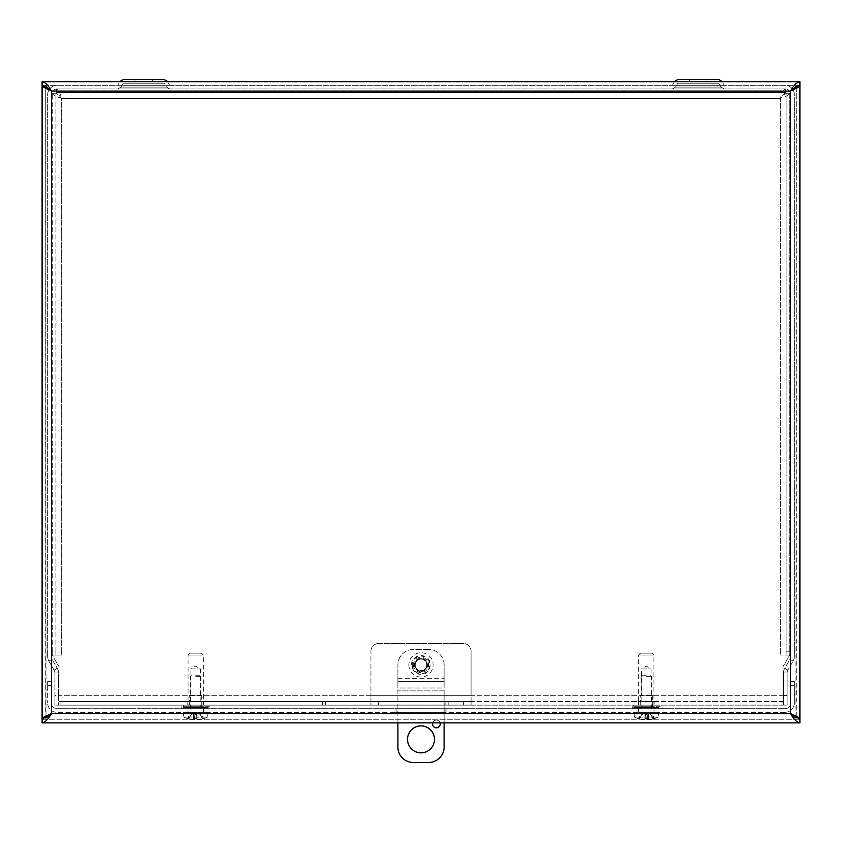 <?xml version="1.0" encoding="UTF-8"?>
<svg xmlns="http://www.w3.org/2000/svg" width="842" height="842" viewBox="0 0 842 842"><rect width="100%" height="100%" fill="white"/><g stroke="black" fill="none" stroke-linecap="round" stroke-linejoin="round"><path stroke-width="0.63" stroke-dasharray="4.21 3.16" d="M783.492 705.091L783.492 672.947A9.409 9.409 0 0 1 784.755 668.243A9.409 9.409 0 0 0 783.492 672.947L783.492 705.091L787.123 705.091L787.123 672.947A5.778 5.778 0 0 1 787.902 670.064L793.08 661.086L787.902 670.064L784.755 668.243L789.933 659.275A5.778 5.778 0 0 0 790.701 656.381L790.701 94.725A5.778 5.778 0 0 0 784.923 88.947L57.077 88.947L784.923 88.947A5.778 5.778 0 0 1 790.701 94.725L790.701 656.381A5.778 5.778 0 0 1 789.933 659.275L793.08 661.086A9.409 9.409 0 0 0 794.343 656.381A9.409 9.409 0 0 1 793.08 661.086L789.933 659.275L784.755 668.243L787.902 670.064A5.778 5.778 0 0 0 787.123 672.947L783.492 672.947L787.123 672.947L787.123 705.091L783.492 705.091M58.508 695.46L58.508 705.091L54.877 705.091L54.877 672.947A5.778 5.778 0 0 0 54.099 670.064L48.92 661.086L54.099 670.064L57.245 668.243A9.409 9.409 0 0 1 58.508 672.947L58.508 695.46L54.877 695.46M54.877 705.091L54.877 672.947A5.778 5.778 0 0 0 54.099 670.064L57.245 668.243L52.067 659.275A5.778 5.778 0 0 1 51.299 656.381L51.299 94.725A5.778 5.778 0 0 1 57.077 88.947A5.778 5.778 0 0 0 51.299 94.725L51.299 656.381A5.778 5.778 0 0 0 52.067 659.275L48.92 661.086A9.409 9.409 0 0 1 47.657 656.381A9.409 9.409 0 0 0 48.92 661.086L52.067 659.275L57.245 668.243A9.409 9.409 0 0 1 58.508 672.947L54.877 672.947L58.508 672.947L58.508 705.091L54.877 705.091M724.267 88.947L672.284 88.947L724.267 88.947L721.068 87.094L675.484 87.094L721.068 87.094L675.484 87.094L721.068 87.094L718.763 83.169L677.789 83.169L718.763 83.169L677.789 83.169L718.763 83.169L721.068 87.094L724.267 88.947L672.284 88.947L724.267 88.947M169.716 88.947L117.733 88.947L169.716 88.947L117.733 88.947L169.716 88.947L166.516 87.094L120.932 87.094L166.516 87.094L120.932 87.094L166.516 87.094L164.211 83.169L123.237 83.169L164.211 83.169L123.237 83.169L164.211 83.169L166.516 87.094L169.716 88.947M706.943 79.537L689.609 79.537L706.943 79.537L689.609 79.537L706.943 79.537L706.943 83.169L689.609 83.169L706.943 83.169L706.943 79.537L689.609 79.537L689.609 83.169L706.943 83.169L689.609 83.169L689.609 79.537M724.267 85.305L672.284 85.305L724.267 85.305M674.421 81.674L672.337 85.274L674.589 81.379L721.973 81.379L674.589 81.379L721.973 81.379L724.215 85.274L672.337 85.274L724.215 85.274L672.337 85.274L724.215 85.274L721.973 81.379L718.763 79.537M792.09 88.61A9.409 9.409 0 0 0 784.923 85.305L57.077 85.305L784.923 85.305A9.409 9.409 0 0 1 794.343 94.725L794.343 656.381L794.343 94.725A9.409 9.409 0 0 0 793.101 90.062M169.716 85.305L117.733 85.305L169.716 85.305M152.391 79.537L135.057 79.537L152.391 79.537L135.057 79.537L152.391 79.537L152.391 83.169L135.057 83.169L152.391 83.169L152.391 79.537L135.057 79.537L135.057 83.169L152.391 83.169L135.057 83.169L135.057 79.537M167.411 81.379L169.663 85.274L117.785 85.274L169.663 85.274L117.785 85.274L169.663 85.274L167.411 81.379L120.027 81.379L167.411 81.379L120.027 81.379L117.733 85.305L119.859 81.674M164.211 79.537L123.237 79.537L120.027 81.379M48.899 90.062A9.409 9.409 0 0 0 47.657 94.725L47.657 656.381L47.657 94.725A9.409 9.409 0 0 1 57.077 85.305A9.409 9.409 0 0 0 49.91 88.61M448.154 705.122L448.154 701.481L445.071 701.481L445.071 705.122L782.997 705.122L782.997 701.481L781.071 701.481L781.071 705.122M445.071 705.122L445.071 701.481L322.602 701.481L322.602 705.122L325.686 705.122L325.686 701.481L325.686 705.122L445.071 705.122M448.154 701.481L781.071 701.481M60.929 705.122L60.929 701.481L59.003 701.481L59.003 705.122L782.997 705.122L782.997 701.481L59.003 701.481L59.003 705.122L322.602 705.122M60.929 701.481L322.602 701.481M203.627 701.481L187.798 701.481L203.627 701.481L203.627 705.122L187.798 705.122L203.627 705.122M654.202 701.481L638.373 701.481L654.202 701.481L654.202 705.122L638.373 705.122L654.202 705.122M414.811 664.896A6.189 6.189 0 0 1 424.094 659.539A6.189 6.189 0 0 1 424.094 670.264A6.189 6.189 0 0 1 414.811 664.896A6.189 6.189 0 0 0 424.094 670.264A6.189 6.189 0 0 0 424.094 659.539A6.189 6.189 0 0 0 414.811 664.896M789.743 651.203L786.102 651.203L786.102 655.055L789.743 655.055L789.743 93.262C789.175 94.957 786.039 96.662 780.334 98.356L786.102 93.262L786.102 655.055L789.743 655.055L780.313 655.055L789.733 655.065L782.997 666.727L789.733 655.065L789.743 93.262L786.102 93.262L789.743 93.262M786.102 651.203L786.102 93.262M52.257 651.203L52.257 655.055L55.898 655.055L55.898 651.203L52.257 651.203L52.257 93.262L52.257 655.055L55.898 655.055L55.898 93.262L55.898 651.203M59.003 701.481L59.003 705.122M782.997 705.122L782.997 666.727L782.997 695.702L59.003 695.702L59.003 666.727L59.003 695.702L782.997 695.702L782.997 701.481M52.257 655.055L61.687 655.065L52.267 655.065L59.003 666.727L52.267 655.065L61.687 655.065L61.666 98.356L56.572 92.578L785.428 92.578L56.572 92.578L56.572 88.947C58.277 89.515 59.971 92.652 61.666 98.356C55.961 96.662 52.825 94.957 52.257 93.262L55.898 93.262L52.257 93.262M786.102 655.055L789.743 655.055M785.428 92.578L785.428 88.947L785.428 92.578L780.334 98.356L61.666 98.356L780.334 98.356L780.334 655.055L780.334 98.356C782.029 92.652 783.723 89.515 785.428 88.947L56.572 88.947L56.572 92.578M785.428 88.947L56.572 88.947M55.898 655.055L61.666 655.055L61.666 98.356L55.898 93.262M42.1 85.305L42.1 81.674L799.9 81.674L799.9 85.305L42.1 85.305L799.9 85.305M792.817 89.578L790.491 91.083L792.522 89.168M49.152 89.631L51.509 91.083L49.478 89.168M51.509 91.083L790.491 91.083L790.491 713.469L51.509 713.469L51.509 91.083L49.194 89.578M46.015 86.494L45.731 85.368L42.963 85.368M799.9 719.247L799.9 722.878L42.1 722.878L42.1 719.247L799.9 719.247L42.1 719.247M45.731 85.368L42.1 85.368L42.1 719.184L45.731 719.184L45.731 85.368L46.015 718.058M790.491 91.083L792.848 89.631M795.974 718.047L796.269 85.368L796.269 719.184L799.9 719.184L799.9 85.368L796.269 85.368L799.037 85.368M796.269 85.368L795.974 86.505M796.269 719.184L799.037 719.184M45.731 719.184L42.963 719.184M47.657 685.367L47.657 681.515L51.299 681.515L51.299 702.912A5.778 5.778 0 0 0 57.077 708.69L784.923 708.69L57.077 708.69A5.778 5.778 0 0 1 51.299 702.912L51.299 681.515L47.657 681.515L47.657 702.912L47.657 685.367L51.299 685.367L47.657 685.367M794.343 681.515L794.343 685.367L794.343 681.515L790.701 681.515L794.343 681.515M790.701 685.367L790.701 702.912A5.778 5.778 0 0 1 784.923 708.69A5.778 5.778 0 0 0 790.701 702.912L790.701 685.367L794.343 685.367L794.343 702.912L794.343 685.367L790.701 685.367M188.008 708.69L203.417 708.69L188.008 708.69L203.417 708.69L188.008 708.69L188.008 712.321L203.417 712.321L188.008 712.321L188.008 708.69M188.008 712.321L203.417 712.321L188.008 712.321M446.997 708.69L445.071 708.69L446.997 708.69L446.997 712.321L446.997 708.69M445.071 712.321L396.929 712.321L445.071 712.321L445.071 708.69L395.003 708.69L445.071 708.69L445.071 712.321M395.003 712.321L395.003 708.69L395.003 712.321L396.929 712.321L395.003 712.321M638.583 708.69L653.992 708.69L638.583 708.69L653.992 708.69L638.583 708.69L638.583 712.321L653.992 712.321L638.583 712.321L638.583 708.69M638.583 712.321L653.992 712.321L638.583 712.321M784.923 712.321A9.409 9.409 0 0 0 794.343 702.912A9.409 9.409 0 0 1 784.923 712.321L57.077 712.321A9.409 9.409 0 0 1 47.657 702.912A9.409 9.409 0 0 0 57.077 712.321L784.923 712.321M651.098 695.134L651.098 668.948L646.288 666.064L641.478 668.948L651.098 668.948L641.478 668.948L641.478 695.134L651.098 695.134L641.478 695.134M640.246 695.134L652.329 695.134L640.246 695.134L640.246 707.459L652.329 707.459L640.246 707.459M652.076 653.171L640.499 653.171L652.076 653.171L653.929 655.023L638.646 655.023L653.929 655.023L653.929 705.122L638.646 705.122L653.929 705.122M658.791 705.122L633.784 705.122L658.791 705.122L658.791 707.459L633.784 707.459L658.791 707.459M200.522 695.134L200.522 668.948L195.712 666.064L190.902 668.948L200.522 668.948L190.902 668.948L190.902 695.134L200.522 695.134L190.902 695.134M189.671 695.134L201.754 695.134L189.671 695.134L189.671 707.459L201.754 707.459L189.671 707.459M201.501 653.171L189.924 653.171L201.501 653.171L203.354 655.023L188.071 655.023L203.354 655.023L203.354 705.122L188.071 705.122L203.354 705.122M208.216 705.122L183.209 705.122L208.216 705.122L208.216 707.459L183.209 707.459L208.216 707.459M652.855 718.573L651.624 716.058L652.855 718.573L652.855 716.058L651.624 716.058L653.497 716.058L652.855 716.058L653.182 718.973A26.797 26.555 -90 0 0 653.497 718.879L653.497 716.058L658.16 716.058L653.497 716.058L653.497 718.879A26.776 26.765 -90 0 0 658.065 717.131L658.16 716.058L658.065 717.131A26.776 26.765 -90 0 1 653.182 718.973L652.855 718.573M651.624 716.058L650.887 714.542L648.529 713.3L650.887 714.542L651.624 716.058M653.182 718.973A26.776 26.67 161.1 0 1 648.519 719.784A26.776 26.67 161.1 0 0 653.182 718.973M647.572 719.784L648.519 719.784L647.572 719.784A26.776 0.8 -95 0 0 647.645 718.868A26.776 0.8 -95 0 1 647.572 719.784L647.003 713.279L648.529 713.3L647.014 713.3L647.645 718.868L647.193 714.542L645.393 714.542L647.193 714.542L647.014 713.3L647.572 719.784M645.004 719.784A26.776 0.8 95 0 1 644.93 718.868A26.776 0.8 95 0 0 645.004 719.784L644.067 719.784L645.004 719.784L644.067 719.784L645.004 719.784L645.572 713.279L641.688 714.542L640.951 716.058L634.321 716.058L634.51 717.131L658.065 717.131L634.51 717.131A26.776 26.765 90 0 0 639.078 718.879A26.776 26.765 90 0 1 634.51 717.131L634.415 716.058L640.951 716.058L639.72 718.573L639.72 716.058L639.552 718.773L641.593 714.542L645.572 713.3L645.004 719.784L645.572 713.279L645.004 719.784M639.394 718.973A26.776 26.67 -161.1 0 0 644.067 719.784A26.776 26.67 -161.1 0 1 639.394 718.973A26.797 26.555 90 0 1 639.078 718.879A26.797 26.555 90 0 0 639.394 718.973L639.394 718.973M646.288 712.321L658.581 712.321L646.288 712.321M639.078 718.879L639.078 716.058L639.078 718.879M646.288 676.684L651.445 676.684L646.288 676.684M646.288 675.726L642.088 675.726L646.288 675.726M645.214 707.701L645.214 706.722L645.214 707.701L645.214 706.722L647.372 706.722L647.372 707.701L647.372 706.722L654.781 706.722L651.697 706.722L651.697 707.701L651.697 706.722L637.72 706.722L645.214 706.722L645.214 707.701L637.794 707.701L645.214 707.701M654.781 707.701L651.697 707.701L654.781 707.701L654.855 706.722L654.781 707.701L647.372 707.701L647.372 706.722L647.372 707.701L654.781 707.701M660.244 706.722L632.331 706.722L660.244 706.722L660.244 708.69L632.331 708.69L660.244 708.69M647.372 707.701L651.697 707.701L647.372 707.701M640.878 707.701L640.878 706.722L640.878 707.701M637.794 707.701L637.794 706.722L637.794 707.701M637.794 708.69L654.855 708.69L637.794 708.69M202.28 718.573L201.049 716.058L202.28 718.573L202.28 716.058L201.049 716.058L202.922 716.058L202.28 716.058L202.606 718.973A26.797 26.555 -90 0 0 202.922 718.879L202.922 716.058L207.585 716.058L202.922 716.058L202.922 718.879A26.776 26.765 -90 0 0 207.49 717.131L207.585 716.058L207.49 717.131A26.776 26.765 -90 0 1 202.606 718.973L202.28 718.573M201.049 716.058L200.312 714.542L197.954 713.3L200.312 714.542L201.049 716.058M202.606 718.973A26.776 26.67 161.1 0 1 197.933 719.784A26.776 26.67 161.1 0 0 202.606 718.973M196.996 719.784L197.933 719.784L196.996 719.784A26.776 0.8 -95 0 0 197.07 718.868A26.776 0.8 -95 0 1 196.996 719.784L196.428 713.279L197.954 713.3L196.428 713.3L197.07 718.868L196.607 714.542L194.807 714.542L196.607 714.542L196.428 713.3L196.996 719.784L196.428 713.279L196.996 719.784M194.428 719.784A26.776 0.8 95 0 1 194.355 718.868A26.776 0.8 95 0 0 194.428 719.784L193.481 719.784L194.428 719.784L193.481 719.784L194.428 719.784L194.997 713.279L191.113 714.542L190.376 716.058L183.745 716.058L183.935 717.131L207.49 717.131L183.935 717.131A26.776 26.765 90 0 0 188.503 718.879A26.776 26.765 90 0 1 183.935 717.131L183.84 716.058L190.376 716.058L189.145 718.573L189.145 716.058L188.976 718.773L191.018 714.542L194.986 713.3L194.428 719.784L194.997 713.279L194.428 719.784M188.819 718.973A26.776 26.67 -161.1 0 0 193.481 719.784A26.776 26.67 -161.1 0 1 188.819 718.973A26.797 26.555 90 0 1 188.503 718.879A26.797 26.555 90 0 0 188.819 718.973L188.819 718.973M195.712 712.321L208.006 712.321L195.712 712.321M188.503 718.879L188.503 716.058L188.503 718.879M195.712 676.684L200.87 676.684L195.712 676.684M195.712 675.726L199.912 675.726L195.712 675.726M194.628 707.701L194.628 706.722L194.628 707.701L194.628 706.722L196.786 706.722L196.786 707.701L196.786 706.722L204.206 706.722L201.122 706.722L201.122 707.701L201.122 706.722L187.145 706.722L194.628 706.722L194.628 707.701L187.219 707.701L194.628 707.701M204.206 707.701L201.122 707.701L204.206 707.701L204.28 706.722L204.206 707.701L196.786 707.701L196.786 706.722L196.786 707.701L204.206 707.701M209.669 706.722L181.756 706.722L209.669 706.722L209.669 708.69L181.756 708.69L209.669 708.69M196.786 707.701L201.122 707.701L196.786 707.701M190.303 707.701L190.303 706.722L190.303 707.701M187.219 707.701L187.219 706.722L187.219 707.701M187.219 708.69L204.28 708.69L187.219 708.69M432.556 723.952A3.852 3.852 0 0 0 438.335 727.288A3.852 3.852 0 0 0 438.335 720.626A3.852 3.852 0 0 0 432.556 723.952M432.704 722.878A3.852 3.852 0 0 1 440.103 722.878M427.105 664.896A6.104 6.104 0 0 1 417.948 670.179A6.104 6.104 0 0 1 417.948 659.612A6.104 6.104 0 0 1 427.105 664.896A6.104 6.104 0 0 0 417.948 659.612A6.104 6.104 0 0 0 417.948 670.179A6.104 6.104 0 0 0 427.105 664.896M444.102 664.896A15.409 15.409 0 0 0 428.704 649.487A15.409 15.409 0 0 1 444.102 664.896L444.102 678.705L444.102 664.896M428.704 649.487L413.296 649.487A15.409 15.409 0 0 0 397.898 664.896A15.409 15.409 0 0 1 413.296 649.487L428.704 649.487M397.898 722.878L397.898 678.705L444.102 678.705L397.898 678.705L397.898 664.896L397.898 687.998L444.102 687.998L444.102 678.705L444.102 681.599L397.898 681.599L397.898 687.998L397.898 681.599L444.102 681.599L444.102 722.878M407.517 739.36A13.483 13.483 0 0 0 427.736 751.032A13.483 13.483 0 0 0 427.736 727.688A13.483 13.483 0 0 0 407.517 739.36M428.704 762.463A15.409 15.409 0 0 0 444.102 747.064L444.102 690.893L397.898 690.893L444.102 690.893L444.102 681.599L444.102 687.998L397.898 687.998L397.898 747.064A15.409 15.409 0 0 0 413.296 762.463L428.704 762.463M415.222 664.896A5.778 5.778 0 0 1 423.884 659.896A5.778 5.778 0 0 1 423.884 669.895A5.778 5.778 0 0 1 415.222 664.896A5.778 5.778 0 0 0 423.884 669.895A5.778 5.778 0 0 0 423.884 659.896A5.778 5.778 0 0 0 415.222 664.896M408.865 664.896A12.135 12.135 0 0 0 427.073 675.41A12.135 12.135 0 0 0 427.073 654.381A12.135 12.135 0 0 0 408.865 664.896M412.264 664.896A8.736 8.736 0 0 0 421 673.632A8.736 8.736 0 0 0 429.736 664.896A8.736 8.736 0 0 0 421 656.16A8.736 8.736 0 0 0 412.264 664.896M421 671.569A6.673 6.673 0 0 0 427.673 664.896A6.673 6.673 0 0 0 421 658.223A6.673 6.673 0 0 0 414.327 664.896A6.673 6.673 0 0 0 421 671.569M370.933 651.171A7.704 7.704 0 0 1 378.637 643.467A7.704 7.704 0 0 0 370.933 651.171L370.933 695.671L370.933 651.171M378.637 643.467L463.363 643.467A7.704 7.704 0 0 1 471.067 651.171A7.704 7.704 0 0 0 463.363 643.467L378.637 643.467M463.363 705.091L463.363 701.449L471.067 701.449L471.067 705.091L370.933 705.091L370.933 695.671L471.067 695.671L471.067 651.171L471.067 705.091L370.933 705.091L370.933 701.449L378.637 701.449L378.637 705.091M463.363 701.449L378.637 701.449M370.933 705.091L370.933 701.449L471.067 701.449L471.067 705.091M471.067 701.449L471.067 695.671L370.933 695.671L370.933 701.449M783.492 695.46L787.123 695.46M718.826 83.2L677.736 83.2L718.826 83.2M164.264 83.2L123.174 83.2L164.264 83.2M396.929 708.69L396.929 712.321L396.929 708.69M648.519 719.784L648.529 713.3L648.519 719.784M644.93 718.868L647.645 718.868L644.93 718.868M644.067 719.784L644.046 713.3L644.067 719.784M644.972 718.573L647.603 718.573L644.972 718.573M197.933 719.784L197.954 713.3L197.933 719.784M194.355 718.868L197.07 718.868L194.355 718.868M193.481 719.784L193.471 713.3L193.481 719.784M194.397 718.573L197.028 718.573L194.397 718.573M413.38 664.896A7.62 7.62 0 0 0 424.81 671.495A7.62 7.62 0 0 0 424.81 658.297A7.62 7.62 0 0 0 413.38 664.896M675.484 87.094L672.284 88.947L675.484 87.094L677.789 83.169L675.484 87.094M674.589 81.379L677.789 79.537M120.932 87.094L117.733 88.947L120.932 87.094L123.237 83.169L120.932 87.094M187.798 705.122L187.798 701.481M638.373 705.122L638.373 701.481M203.417 712.321L203.417 708.69L203.417 712.321M653.992 712.321L653.992 708.69L653.992 712.321M652.329 695.134L652.329 707.459M640.499 653.171L638.646 655.023L638.646 705.122M633.784 707.459L633.784 705.122M201.754 695.134L201.754 707.459M189.924 653.171L188.071 655.023L188.071 705.122M183.209 707.459L183.209 705.122M658.255 716.058L658.581 712.321M634.321 716.058L633.994 712.321M642.088 675.726L641.13 676.684L641.13 712.321M650.487 675.726L651.445 676.684L651.445 712.321M644.94 718.889L647.635 718.889L644.94 718.889M651.729 716.058L650.982 714.542L646.288 712.048L641.593 714.542L640.846 716.058M637.72 706.722L637.72 708.69M654.855 706.722L654.855 708.69M632.331 706.722L632.331 708.69M207.679 716.058L208.006 712.321M183.745 716.058L183.419 712.321M191.513 675.726L190.555 676.684L190.555 712.321M199.912 675.726L200.87 676.684L200.87 712.321M194.365 718.889L197.06 718.889L194.365 718.889M201.154 716.058L200.407 714.542L195.712 712.048L191.018 714.542L190.271 716.058M187.145 706.722L187.145 708.69M204.28 706.722L204.28 708.69M181.756 706.722L181.756 708.69M421 674.274C411.822 674.789 409.865 661.644 413.033 659.96C415.716 656.192 419.284 654.844 423.758 655.939C433.883 658.444 431.378 674.852 421 674.274"/><path stroke-width="1.26" d="M706.943 79.537L689.609 79.537M119.859 81.674L167.411 81.379L164.211 79.537L135.057 79.537M152.391 79.537L164.211 79.537L167.579 81.674M120.027 81.379L123.237 79.537L164.211 79.537M674.421 81.674L722.141 81.674M721.973 81.379L718.763 79.537L677.789 79.537L718.763 79.537M793.101 90.062A9.409 9.409 0 0 0 792.09 88.61M49.91 88.61A9.409 9.409 0 0 0 48.899 90.062M792.522 89.168L799.9 85.305L799.9 81.674C796.764 82.242 793.627 85.379 790.491 91.083L798.963 87.01L799.9 85.368L799.9 719.184L798.953 717.542L790.491 713.469L799.9 719.247L799.9 722.878L42.1 722.878C45.236 722.31 48.373 719.173 51.509 713.469L42.1 719.247L42.1 722.878M49.478 89.168L42.1 85.305L42.1 81.674C45.236 82.242 48.373 85.379 51.509 91.083L51.509 713.469L43.037 717.542L42.1 719.184L42.1 85.368L43.037 87L51.509 91.083L790.491 91.083L790.491 713.469L795.974 718.047M49.194 89.578L46.015 86.494M42.963 85.368L42.1 85.368M46.015 718.058L51.509 713.469L43.037 717.542M792.848 89.631L798.963 87.01M799.037 85.368L799.9 85.368M795.974 86.505L792.817 89.578M798.963 717.542L790.491 713.469C793.627 719.173 796.764 722.31 799.9 722.878M799.037 719.184L799.9 719.184M42.963 719.184L42.1 719.184M42.1 81.674L799.9 81.674M440.103 722.878A3.852 3.852 0 0 1 436.945 727.772A3.852 3.852 0 0 1 432.704 722.878M407.517 739.36A13.483 13.483 0 0 1 427.736 727.688A13.483 13.483 0 0 1 427.736 751.032A13.483 13.483 0 0 1 407.517 739.36M444.102 722.878L444.102 747.064A15.409 15.409 0 0 1 428.704 762.463L413.296 762.463A15.409 15.409 0 0 1 397.898 747.064L397.898 722.878M43.037 87.01L49.152 89.631M51.509 713.469L790.491 713.469M674.589 81.379L677.789 79.537"/></g></svg>
